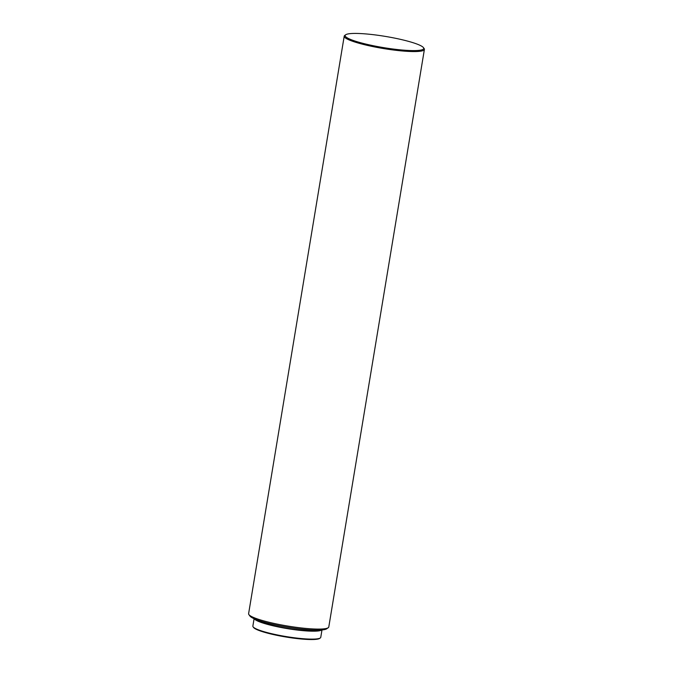 <?xml version="1.0" encoding="UTF-8"?>
<svg xmlns="http://www.w3.org/2000/svg" width="673" height="673" viewBox="0 0 673 673"><rect width="100%" height="100%" fill="white"/><g stroke="black" fill="none" stroke-linecap="round" stroke-linejoin="round"><path stroke-width="1.01" d="M320.289 637.97L319.675 638.399A33.869 4.829 -170.6 0 1 280.523 636.044A33.869 4.829 -170.6 0 1 253.544 627.455L253.107 626.849A34.407 4.904 9.4 0 0 280.515 635.573A34.407 4.904 9.4 0 0 320.289 637.97A34.407 4.904 9.4 0 0 320.76 637.331L321.98 629.945M254.091 618.706L252.863 626.092A34.407 4.904 9.4 0 0 253.107 626.849M254.36 618.824A34.407 4.904 9.4 0 0 281.827 627.64A34.407 4.904 9.4 0 0 321.686 629.97M257.002 619.867A32.514 4.635 9.4 0 0 282.172 627.421A32.514 4.635 9.4 0 0 318.851 630.105M345.686 34.769L344.769 35.417A40.641 5.796 9.4 0 0 344.214 36.165L248.606 613.7A40.641 5.796 9.4 0 0 248.884 614.592L249.994 616.106A39.286 5.603 9.4 0 0 281.289 626.067A39.286 5.603 9.4 0 0 326.699 628.801L328.231 627.724A40.641 5.796 9.4 0 0 328.786 626.975L424.394 49.44A40.641 5.796 9.4 0 0 424.116 48.549L423.452 47.64A39.825 5.678 9.4 0 0 391.728 37.537A39.825 5.678 9.4 0 0 345.686 34.769A39.825 5.678 9.4 0 0 377.149 46.487A39.825 5.678 9.4 0 0 423.452 47.64M248.884 614.592A40.641 5.796 9.4 0 0 281.255 624.897A40.641 5.796 9.4 0 0 328.231 627.724M344.214 36.165A40.641 5.796 9.4 0 0 376.863 47.371A40.641 5.796 9.4 0 0 424.394 49.44"/></g></svg>

